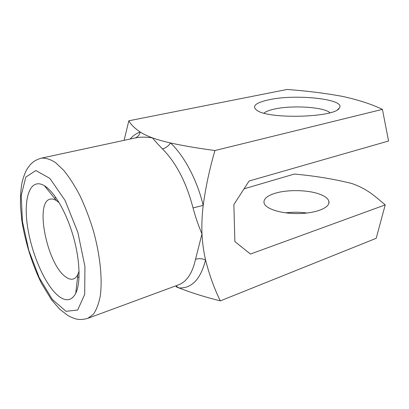 <?xml version="1.0" encoding="UTF-8"?>
<svg xmlns="http://www.w3.org/2000/svg" width="409" height="409" viewBox="0 0 409 409"><rect width="100%" height="100%" fill="white"/><g stroke="black" fill="none" stroke-linecap="round" stroke-linejoin="round"><path stroke-width="0.61" d="M124.106 140.338L128.835 120.788L287.062 89.469C306.612 90.9 325.002 93.191 342.231 96.34C358.085 99.781 371.479 104.121 382.42 109.372L388.55 141.008L249.086 181.018L233.866 204.582L234.868 241.581L250.461 254.04L385.217 204.899C375.518 196.785 367.691 188.984 351.72 183.472C333.672 178.984 314.541 175.85 294.327 174.06L244.045 188.825M128.835 120.788C130.829 124.479 134.622 128.227 140.215 132.041C143.375 134.07 147.465 136.013 152.496 137.869C145.844 136.918 140.307 136.897 135.89 137.802L135.875 137.807M193.038 207.92L203.207 205.395C197.066 179.924 184.239 155.844 170.527 142.971C183.575 145.814 198.38 148.329 214.94 150.527C209.582 168.866 205.671 187.153 203.207 205.395C202.015 215.165 201.606 224.643 201.985 233.836C198.651 226.31 195.671 217.675 193.038 207.92C186.34 182.399 176.156 162.731 162.485 148.917C157.526 143.856 154.193 140.169 152.496 137.869C157.603 139.709 163.615 141.407 170.527 142.971C168.401 146.079 165.722 148.063 162.485 148.917M175.829 285.845L178.968 287.936C191.775 288.565 200.635 279.224 205.553 259.914C202.072 258.503 198.728 258.299 195.528 259.311L201.985 233.836C202.44 243.002 203.626 251.693 205.553 259.914C209.367 275.017 214.296 288.672 220.333 300.881C205.037 297.072 191.248 292.757 178.968 287.936L176.074 286.719M57.868 295.492C65.522 301.811 71.473 301.101 75.726 293.355C80.844 283.074 80.011 259.495 73.104 235.768C66.212 212.041 54.279 191.688 44.448 185.752C30.511 177.312 23.415 196.882 27.26 224.561C30.941 252.174 44.423 284.066 57.868 295.492M268.866 99.791C295.584 93.738 346.587 99.055 339.296 108.094C335.242 117.398 270.134 119.443 257.379 110.67C251.295 106.447 255.124 102.823 268.866 99.791M382.42 109.372L214.94 150.527M385.217 204.899L376.193 238.304L220.333 300.881M319.398 194.086C324.828 196.049 327.982 198.416 328.867 201.192C330.717 207.097 317.507 213.017 299.93 213.534C282.374 214.122 265.85 209.132 264.122 203.227C263.186 199.244 266.74 195.962 274.782 193.38C287.072 189.469 307.594 189.761 319.398 194.086M285.554 212.844C292.675 211.974 299.807 212.036 306.96 213.028M263.974 113.15C265.778 111.545 269.219 110.185 274.311 109.075C291.816 105.021 324.286 106.989 329.951 112.761M59.218 202.772L56.457 200.62C54.146 199.178 52.055 198.687 50.184 199.157C34.514 201.959 47.045 263.754 65.338 276.622C68.298 278.923 70.977 279.705 73.38 278.964C75.21 278.355 76.718 276.827 77.894 274.367L79.07 271.065M130.195 139.029C133.068 135.635 136.412 133.308 140.215 132.041C139.464 134.939 137.802 136.908 135.236 137.94M41.253 158.181C45.598 157.782 50.384 159.275 55.614 162.659L63.738 170.359C69.3 177.225 74.704 185.645 79.944 195.625C84.96 206.315 89.361 217.757 93.155 229.94C100.098 254.546 102.603 278.989 100.261 296.009C98.722 303.877 96.401 309.991 93.288 314.363L87.807 318.34C79.157 320.753 74.985 319.132 68.191 315.717L59.724 309.27L51.268 299.449L41.304 283.002C32.04 263.989 25.235 242.056 21.861 220.788L20.45 205.814C20.322 196.192 20.9 188.196 22.188 181.816C24.019 175.175 25.915 170.533 27.884 167.9C31.258 163.211 33.911 160.348 41.253 158.181L135.89 137.802M87.807 318.34L178.534 284.848C186.708 281.77 192.373 273.258 195.528 259.311M22.408 221.346L28.788 250.313L39.3 277.829L52.393 299.521L66.028 311.315L77.69 310.007L84.694 294.357L84.934 266.499L77.868 232.409L65.092 200.471L49.872 178.401L35.849 170.522L25.818 177.097L21.237 195.425L22.408 221.346M328.867 201.192L328.816 203.585M337.65 109.597L339.296 108.094M55.961 197.695L54.412 198.089M79.044 277.103L77.526 277.604M56.457 200.62L44.448 185.752M77.894 274.367L75.726 293.355"/></g></svg>
